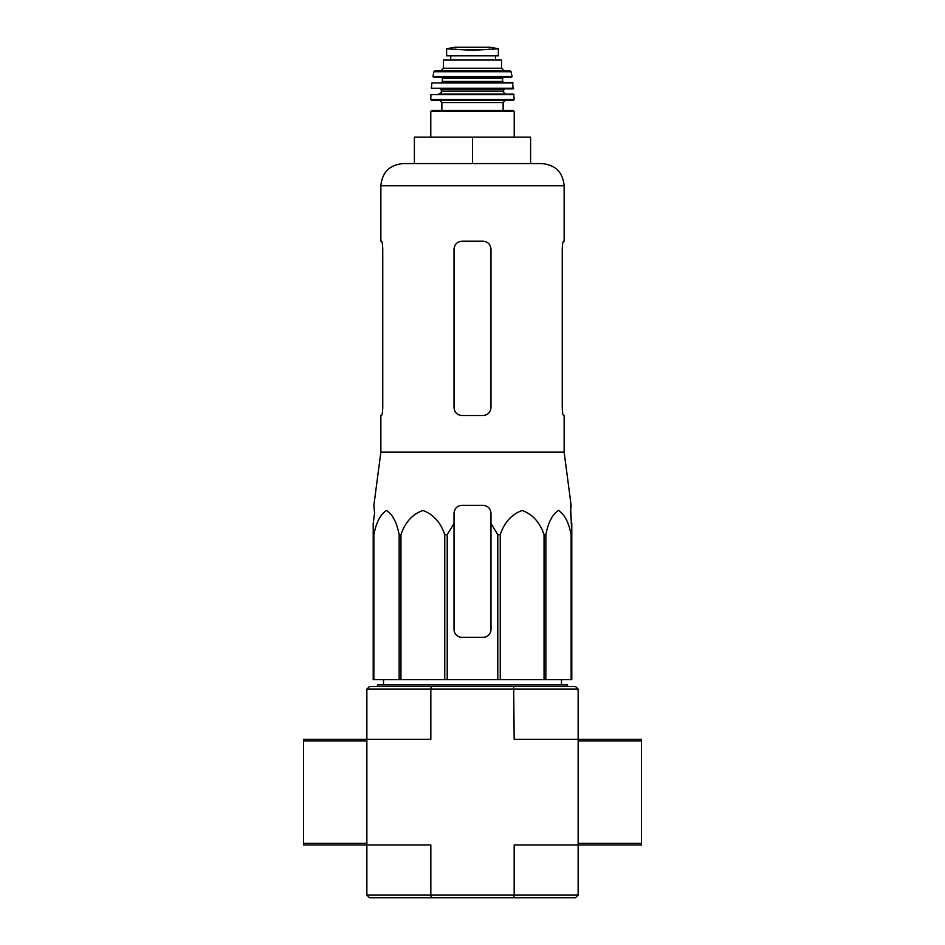 <?xml version="1.0" encoding="UTF-8"?>
<svg xmlns="http://www.w3.org/2000/svg" width="945" height="945" viewBox="0 0 945 945"><rect width="100%" height="100%" fill="white"/><g stroke="black" fill="none" stroke-linecap="round" stroke-linejoin="round"><path stroke-width="1.42" d="M374.574 513.23L373.204 523.495L374.574 513.23L373.877 505.315L380.859 452.147L564.141 452.147L571.123 505.315L570.426 513.23L571.796 523.495L571.796 534.646L570.556 505.315M373.204 534.646L373.204 679.609L497.791 679.609L497.791 534.646L490.987 523.495L490.987 513.23C490.514 508.422 487.88 505.788 483.06 505.315L461.94 505.315C457.132 505.776 454.486 508.422 454.013 513.23L454.013 523.495L454.013 513.23L454.013 523.495L447.209 534.646L444.752 534.646C440.583 522.337 433.306 514.293 422.911 510.501C412.504 514.163 405.181 522.207 400.952 534.646L399.144 534.646C396.746 522.337 392.541 514.293 386.54 510.501C380.528 514.163 376.299 522.207 373.866 534.646L373.204 534.646L373.204 523.495L373.204 629.429M497.791 534.646L500.248 534.646C504.476 522.207 511.8 514.163 522.207 510.501C532.602 514.293 539.879 522.337 544.048 534.646L545.856 534.646C548.289 522.207 552.518 514.163 558.53 510.501C564.531 514.293 568.736 522.337 571.134 534.646L571.796 534.646L571.796 679.609L571.134 679.609L571.134 534.646M490.987 523.495L490.987 629.429A7.926 7.926 0 0 1 483.06 637.355L461.94 637.355A7.926 7.926 0 0 1 454.013 629.429L454.013 523.495M497.791 679.609L571.134 679.609M373.866 679.609L373.866 534.646M399.144 679.609L399.144 534.646M400.952 679.609L400.952 534.646M444.752 679.609L444.752 534.646M447.209 679.609L447.209 534.646M500.248 679.609L500.248 534.646M544.048 679.609L544.048 534.646M545.856 679.609L545.856 534.646M366.861 895.104L430.825 895.104L430.825 844.936L366.861 844.936L366.861 895.104L369.507 897.75L575.493 897.75L578.139 895.104L578.139 739.297L514.174 739.297L513.667 686.483L369.507 686.483L366.861 689.118L366.861 739.297L303.487 739.297L303.487 844.936L366.861 844.936L366.861 739.297L430.825 739.297L430.825 689.118L578.139 689.118L578.139 739.297L641.513 739.297L641.513 844.936L514.174 844.936L514.174 895.104L578.139 895.104M431.333 897.75L430.825 895.104L514.174 895.104L513.667 897.75M578.139 689.118L575.493 686.483L513.667 686.483M431.333 686.483L430.825 689.118L366.861 689.118M377.433 686.483L377.433 684.889L567.567 684.889L567.567 686.483M472.5 137.167L414.394 137.167L414.394 163.579L472.5 163.579L472.5 137.167L530.606 137.167L530.606 163.579L541.957 163.579L403.042 163.579C389.564 164.891 382.17 172.285 380.859 185.763L564.141 185.763C562.83 172.285 555.436 164.891 541.957 163.579M564.141 452.147L564.141 415.516L563.527 415.516C562.854 415.068 562.429 412.422 562.251 407.602L562.251 249.149C562.429 244.318 562.854 241.684 563.527 241.223C562.854 241.672 562.429 244.318 562.251 249.149M564.141 185.763L564.141 241.223L563.527 241.223M483.06 241.223L461.94 241.223C457.144 241.672 454.498 244.318 454.013 249.149L454.013 407.602C454.498 412.422 457.132 415.068 461.94 415.516L483.06 415.516C487.856 415.068 490.502 412.422 490.987 407.602L490.987 249.149C490.502 244.318 487.868 241.684 483.06 241.223M381.473 415.516C382.146 415.068 382.571 412.422 382.749 407.602C382.571 412.422 382.146 415.068 381.473 415.516L380.859 415.516L380.859 452.147M382.749 407.602L382.749 249.149C382.571 244.318 382.146 241.684 381.473 241.223L380.859 241.223L380.859 185.763M446.619 55.826L446.619 48.821L446.619 55.826L498.381 55.826L498.381 48.821L472.5 50.298L458.833 49.518L486.167 49.518M446.619 48.821L458.833 49.518M443.453 68.241L443.453 60.055L501.547 60.055L501.547 68.241L504.193 70.887L440.807 70.887L443.453 68.241L501.547 68.241M430.778 137.167L430.778 111.557L431.83 110.494L513.17 110.494L503.13 110.494L503.13 102.568L505.244 100.465M503.13 102.568L441.87 102.568L441.87 110.494L503.13 110.494M514.222 99.39L430.778 99.39L431.83 100.465L513.17 100.465L514.222 99.39L513.572 94.122L430.908 94.63L514.092 94.63M503.661 91.476L441.339 91.476C441.87 92.126 440.984 93.012 438.693 94.122L506.307 94.122C504.016 93.012 503.13 92.126 503.661 91.476L503.661 89.893L504.724 88.842M513.667 88.263L431.333 88.263L513.135 88.842L512.533 82.498L431.936 82.959L513.064 82.959M503.661 82.498L502.61 81.447L442.39 81.447L442.39 78.281L441.339 77.218L488.341 77.218M512.048 76.592L432.952 76.592L433.471 77.218L511.529 77.218L512.048 76.592L511.056 71.714L510.028 70.887L434.972 70.887L433.944 71.714L511.056 71.714M450.576 55.826L450.576 60.055M578.139 740.88L641.513 740.88M578.139 843.342L641.513 843.342M366.861 843.342L303.487 843.342M366.861 740.88L303.487 740.88M430.778 111.557L514.222 111.557L513.17 110.494M441.339 91.476L441.339 89.893L503.661 89.893M442.39 78.281L502.61 78.281L503.661 77.218M450.73 55.826L450.73 60.055M446.619 48.727L454.935 47.262L490.065 47.262L498.381 48.727M383.552 679.609L383.481 684.889M561.448 679.609L561.519 684.889M514.222 137.167L514.222 111.557M441.87 102.568L439.756 100.465M430.778 99.39L430.908 94.63M441.339 89.893L440.276 88.842M431.333 88.263L431.936 82.959M442.39 81.447L441.339 82.498M502.61 81.447L502.61 78.281M432.952 76.592L433.944 71.714M495.534 55.826L495.534 60.055M454.935 47.262L455.856 47.959M490.065 47.262L472.5 47.25M489.144 47.959L489.935 47.25"/></g></svg>
